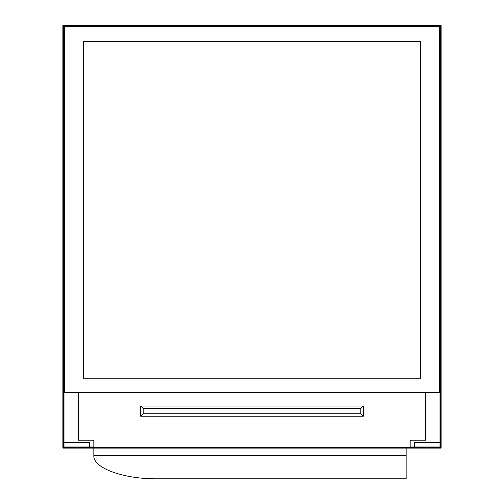 <?xml version="1.0" encoding="UTF-8"?>
<svg xmlns="http://www.w3.org/2000/svg" width="504" height="504" viewBox="0 0 504 504"><rect width="100%" height="100%" fill="white"/><g stroke="black" fill="none" stroke-linecap="round" stroke-linejoin="round"><path stroke-width="0.76" d="M93.826 455.616L406.155 455.616L406.155 478.8L156.857 478.8C123.165 479.058 93.12 468.008 93.826 455.616L93.826 448.1L62.887 448.1L62.887 25.2L441.113 25.2L441.113 448.1L410.174 448.1L410.174 440.244L425.527 440.244L425.527 392.786M406.155 455.616L406.155 448.1L410.174 448.1M78.473 392.786L78.473 440.244L93.826 440.244L93.826 448.1L406.155 448.1M63.983 442.669L89.611 442.669L89.611 447.004L63.983 447.004L63.983 26.296L440.017 26.296L440.017 447.004L410.174 447.004M93.826 447.004L89.611 447.004M440.017 392.786L63.983 392.786M414.389 447.004L414.389 442.669L440.017 442.669M440.383 52.592A3.66 3.66 0 0 1 440.017 52.498M440.017 139.337A3.66 3.66 0 0 1 440.383 139.243M440.383 146.418A3.66 3.66 0 0 1 440.017 146.317M440.017 233.157A3.66 3.66 0 0 1 440.383 233.062M440.383 240.238A3.66 3.66 0 0 1 440.017 240.143M440.017 326.983A3.66 3.66 0 0 1 440.383 326.888M440.383 334.064A3.66 3.66 0 0 1 440.017 333.969M440.017 420.802A3.66 3.66 0 0 1 440.383 420.708M440.383 427.883A3.66 3.66 0 0 1 440.017 427.789M414.105 447.004A3.66 3.66 0 0 1 414.2 447.369M89.8 447.369A3.66 3.66 0 0 1 89.895 447.004M63.983 427.789A3.66 3.66 0 0 1 63.617 427.883M63.617 420.708A3.66 3.66 0 0 1 63.983 420.802M63.983 240.143A3.66 3.66 0 0 1 63.617 240.238M63.617 233.062A3.66 3.66 0 0 1 63.983 233.157M63.983 146.317A3.66 3.66 0 0 1 63.617 146.418M63.617 139.243A3.66 3.66 0 0 1 63.983 139.337M63.983 52.498A3.66 3.66 0 0 1 63.617 52.592M63.617 45.417A3.66 3.66 0 0 1 63.983 45.511M89.895 26.296A3.66 3.66 0 0 1 89.8 25.931M96.976 25.931A3.66 3.66 0 0 1 96.881 26.296M169.199 26.296A3.66 3.66 0 0 1 169.105 25.931M176.28 25.931A3.66 3.66 0 0 1 176.186 26.296M248.51 26.296A3.66 3.66 0 0 1 248.415 25.931M255.585 25.931A3.66 3.66 0 0 1 255.49 26.296M327.814 26.296A3.66 3.66 0 0 1 327.72 25.931M334.895 25.931A3.66 3.66 0 0 1 334.801 26.296M407.119 26.296A3.66 3.66 0 0 1 407.024 25.931M410.174 447.369L440.383 447.369L440.383 25.931L63.617 25.931L63.617 447.369L93.826 447.369M441.113 390.619L440.383 390.619M63.617 390.619L62.887 390.619M440.017 45.511A3.66 3.66 0 0 1 440.383 45.417M414.2 25.931A3.66 3.66 0 0 1 414.105 26.296M64.348 392.081L64.348 26.662L439.652 26.662L439.652 392.081L64.348 392.081M140.692 416.247L140.692 405.997L363.308 405.997L363.308 416.247L140.692 416.247L140.692 405.997L363.308 405.997L363.308 416.247L360.788 413.721L143.212 413.721L140.692 416.247M143.212 413.721L143.212 408.517L140.692 405.997M143.212 408.517L360.788 408.517L363.308 405.997M83.343 378.806L83.343 41.492L420.657 41.492L420.657 378.806L83.343 378.806M410.174 447.451L93.826 447.451M360.788 408.517L360.788 413.721"/></g></svg>
